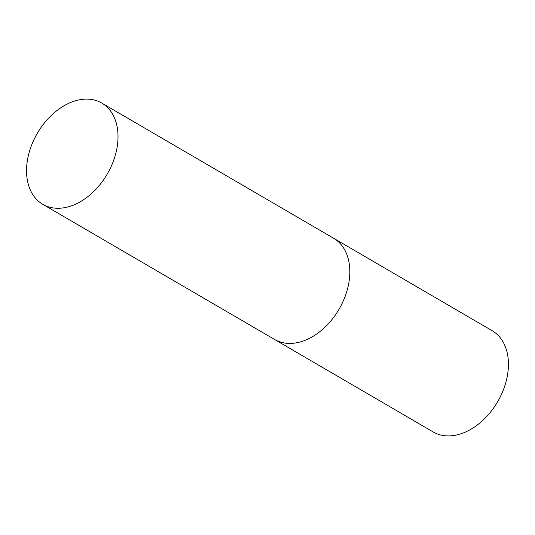 <?xml version="1.0" encoding="UTF-8"?>
<svg xmlns="http://www.w3.org/2000/svg" width="535" height="535" viewBox="0 0 535 535"><rect width="100%" height="100%" fill="white"/><g stroke="black" fill="none" stroke-linecap="round" stroke-linejoin="round"><path stroke-width="0.8" d="M275.599 340.039A58.589 40.473 120.2 0 1 274.569 339.471A58.589 40.473 -59.8 0 0 339.885 307.765A58.589 40.473 -59.8 0 0 333.599 238.242A58.589 40.473 120.2 0 1 339.471 308.508A58.589 40.473 120.2 0 1 275.599 340.039M332.576 237.667A58.589 40.473 120.2 0 1 333.599 238.242L492.2 330.724A58.589 40.473 120.2 0 1 498.072 400.989A58.589 40.473 120.2 0 1 434.199 432.521A58.589 40.473 120.2 0 1 433.176 431.952L42.767 204.303A58.589 40.473 -59.8 0 0 108.083 172.604A58.589 40.473 -59.8 0 0 101.797 103.074A58.589 40.473 -59.8 0 0 36.48 134.78A58.589 40.473 -59.8 0 0 42.767 204.303M333.599 238.242L101.797 103.074"/></g></svg>
